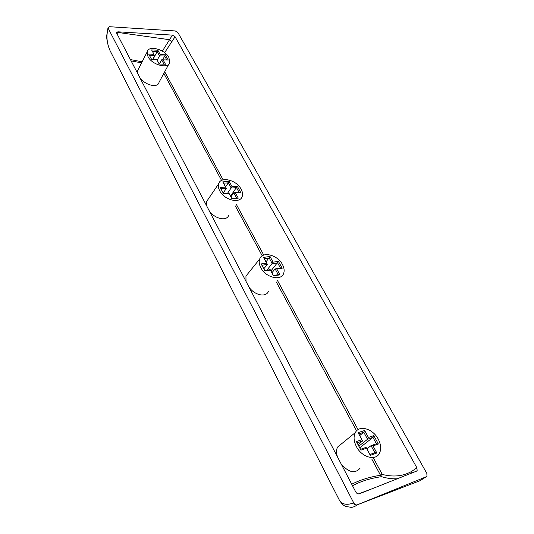 <?xml version="1.0" encoding="UTF-8"?>
<svg xmlns="http://www.w3.org/2000/svg" width="534" height="534" viewBox="0 0 534 534"><rect width="100%" height="100%" fill="white"/><g stroke="black" fill="none" stroke-linecap="round" stroke-linejoin="round"><path stroke-width="0.8" d="M282.439 264.484C277.553 254.765 262.207 250.967 259.678 259.03C258.776 261.6 259.157 264.504 260.819 267.734C265.632 277.567 281.071 281.365 283.607 273.508C284.602 270.825 284.208 267.821 282.439 264.484M246.02 281.411L245.934 276.098L248.237 273.241M241.121 189.176C236.502 179.898 220.595 176.013 218.633 183.843C218.012 185.919 218.373 188.235 219.708 190.798C224.267 200.197 240.28 204.055 242.229 196.392C242.917 194.236 242.543 191.826 241.121 189.176M206.565 205.697L206.458 201.752L208.093 199.349M378.219 439.068C372.872 428.668 359.255 424.69 355.35 432.547C353.361 436.525 353.722 441.217 356.432 446.631C361.665 457.117 375.329 461.189 379.28 453.6C381.443 449.468 381.089 444.628 378.219 439.068M337.421 456.797C336.233 452.905 336.28 449.661 337.561 447.071L341.767 443.634M168.877 57.492C164.799 49.168 148.218 44.883 147.11 52.012L147.998 56.631C152.05 65.075 168.737 69.3 169.805 62.298L168.877 57.492M137.525 73.218L137.445 71.029L138.259 69.42M268.549 291.13C266.266 297.765 254.912 295.462 249.111 287.325M360.09 468.178C355.03 473.965 348.735 472.583 341.193 464.033M352.52 485.76C360.577 481.328 370.242 478.297 381.523 476.668L380.515 475.253C369.528 477.009 359.929 480.006 351.726 484.245M131.117 60.916L141.59 62.865M168.824 64.12L159.052 82.263C157.957 88.384 145.328 85.327 139.888 77.75M228.819 215.028C226.983 221.59 215.082 219.073 209.375 211.084M349.63 507.066C351.766 507.761 354.282 507.04 357.186 504.897C355.657 505.324 354.442 504.663 353.528 502.921C346.913 505.364 342.234 504.53 339.49 500.405L338.095 497.655M112.701 55.843L110.218 50.99C106.713 43.174 106.046 35.624 108.202 28.335L108.115 27.421L109.45 26.707L175.279 30.952L177.909 32.561L426.813 473.351L426.993 476.241L420.472 480.446M420.124 480.66L357.299 504.81L426.432 476.675M357.299 504.81C355.938 505.191 354.736 504.537 353.702 502.848L353.528 502.921M108.202 28.335L353.702 502.848M108.268 28.155L108.015 27.708L106.68 35.885C106.46 37.534 107.514 45.343 110.224 51.017M117.033 33.889L117.867 31.813L116.559 32.507L116.712 33.275L355.717 491.894C356.725 493.529 357.913 494.184 359.275 493.843L416.513 471.148L417.141 470.628L416.927 467.831L411.46 471.522C403.003 476.275 393.271 477.242 382.264 474.419L373.42 458.052M164.626 52.686L175.079 36.746L172.429 35.124L162.356 51.13M117.867 31.813L172.429 35.124M175.079 36.746L416.927 467.831M397.329 478.758C392.083 479.018 386.81 478.317 381.523 476.668L382.264 474.419L380.515 475.253L371.878 459.227M142.131 61.81L130.416 59.568M151.603 59.374L148.699 54.067L151.543 59.374L156.822 59.581L159.212 64.013L165.487 64.234L163.084 59.828L168.257 60.028L165.393 54.795L160.227 54.568L157.864 50.223L151.609 49.922L153.972 54.301L148.699 54.067M149.473 55.409L154.733 55.629L152.764 59.421M159.259 64.013L156.822 59.581M159.412 64.02L161.635 59.815L164.005 64.187M161.635 59.815L163.084 59.828M153.972 54.301L152.377 51.257L157.109 51.478L159.472 55.83L164.646 56.05L166.788 59.975M165.393 54.795L162.65 59.821M152.377 51.257L151.609 49.922M157.864 50.223L152.984 59.428M160.227 54.568L157.19 60.188M373.793 435.624L368.413 437.466L364.622 430.491L358.087 432.674L361.878 439.702L356.365 441.585L360.951 450.155L366.471 448.206L370.322 455.362L376.857 452.999L373.006 445.903L378.379 444.008L373.793 435.624L372.946 437.399L359.762 447.799M368.413 437.466L367.559 439.248L372.946 437.399L376.417 443.747L378.379 444.008M376.417 443.747L371.03 445.643L374.875 452.732L369.929 454.514L366.077 447.385L360.577 449.321L357.106 442.84L362.606 440.95L358.815 433.922L363.767 432.266L367.559 439.248L358.868 446.137M364.622 430.491L363.767 432.266L359.696 435.55M373.006 445.903L371.03 445.643L366.885 448.874M374.875 452.732L376.857 452.999M369.929 454.514L370.322 455.362M366.077 447.385L366.471 448.206M360.577 449.321L360.951 450.155M357.106 442.84L356.365 441.585M361.878 439.702L362.606 440.95L358.04 444.582M358.815 433.922L358.087 432.674M235.427 192.874L240.727 192.46L237.316 186.219L232.016 186.606L229.199 181.42L222.785 181.86L225.595 187.074L220.188 187.474L223.586 193.809L228.999 193.381L231.856 198.681L238.291 198.141L235.427 192.874L233.805 192.794L230.928 196.866M236.655 198.047L231.789 198.454L228.939 193.174L223.532 193.602L220.963 188.802L226.363 188.402L223.546 183.182L228.405 182.848L231.222 188.041L236.529 187.648L239.105 192.373L233.805 192.794L236.655 198.047L238.291 198.141M239.105 192.373L240.727 192.46M237.316 186.219L230.534 196.138M220.963 188.802L220.188 187.474M225.595 187.074L226.363 188.402L223.192 192.968M223.546 183.182L222.785 181.86M229.199 181.42L225.575 186.947M232.016 186.606L227.564 193.281M276.846 269.056L282.192 268.235L278.448 261.386L273.101 262.167L270.004 256.474L263.529 257.388L266.62 263.122L261.159 263.923L264.897 270.898L270.364 270.057L273.501 275.878L279.996 274.843L276.846 269.056L275.123 268.922L271.886 272.787M278.261 274.703L273.341 275.491L270.211 269.677L264.751 270.511L261.927 265.238L267.38 264.43L264.283 258.696L269.189 257.995L272.287 263.703L277.64 262.908L280.47 268.101L275.123 268.922L278.261 274.703L279.996 274.843M280.47 268.101L282.192 268.235M278.448 261.386L270.912 270.978M273.341 275.491L273.501 275.878M270.211 269.677L270.364 270.057M264.751 270.511L264.897 270.898M261.927 265.238L261.159 263.923M266.62 263.122L267.38 264.43L263.816 268.769M264.283 258.696L263.529 257.388M270.004 256.474L266.012 261.894M273.101 262.167L266.927 270.184M358.06 429.636L277.533 280.61M263.749 255.092L236.402 204.489M223.092 179.851L164.699 71.783M163.838 73.378L221.557 180.432M235.334 205.977L262.221 255.846M276.332 282.019L356.579 430.858M411.974 472.944L411.46 471.522M172.015 41.605L169.552 39.716L117.593 32.407L116.545 32.694M259.678 259.03L245.934 276.098M218.633 183.843L206.458 201.752M355.35 432.547L337.561 447.071M147.11 52.012L137.445 71.029M349.603 507.053C345.051 506.419 343.642 506.479 339.49 500.405L110.224 50.99M416.273 471.242L417.141 470.628M370.656 489.331L358.281 493.943"/></g></svg>
